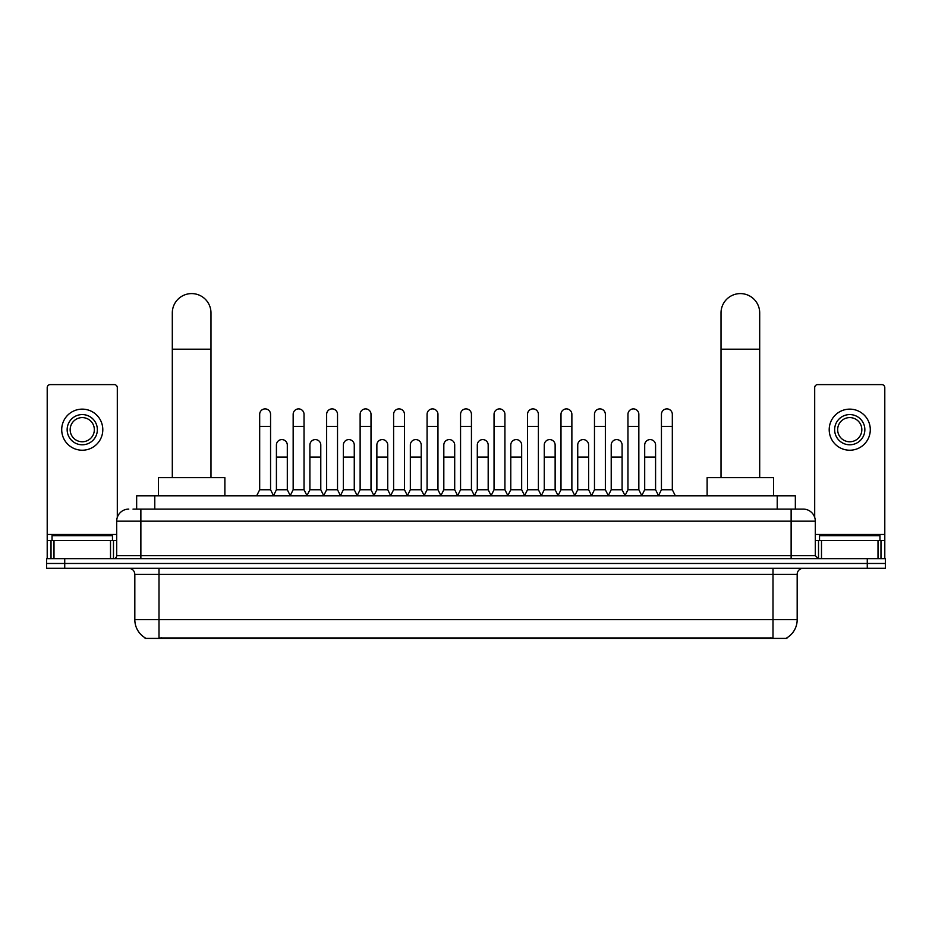 <?xml version="1.0" encoding="UTF-8"?>
<svg xmlns="http://www.w3.org/2000/svg" width="932" height="932" viewBox="0 0 932 932"><rect width="100%" height="100%" fill="white"/><g stroke="black" fill="none" stroke-linecap="round" stroke-linejoin="round"><path stroke-width="1.4" d="M136.655 509.093L136.655 495.789L795.346 495.789L795.346 509.093M786.899 637.814L786.899 638.408L145.101 638.408L145.101 637.814M145.287 637.931A21.156 21.156 0 0 1 134.825 619.675L158.999 619.675L158.999 637.931L773.001 637.931L773.001 619.675L797.175 619.675L797.175 574.357A6.046 6.046 0 0 1 803.209 568.31M134.825 619.675L134.825 574.357C134.476 570.687 132.46 568.671 128.791 568.31M786.713 637.931A21.156 21.156 0 0 0 797.175 619.675M64.727 558.641L885.4 558.641L885.4 563.476L46.6 563.476L46.6 568.31L64.727 568.31L64.727 563.476L46.6 563.476L46.6 558.641L64.727 558.641L64.727 563.476L885.4 563.476L885.4 568.31L64.727 568.31M133.299 509.093L803.209 509.093A12.081 12.081 0 0 1 815.302 521.174L815.302 555.623L818.319 558.641M133.02 509.093L140.872 509.093L140.872 521.174L116.698 521.174L116.698 555.623A3.017 3.017 0 0 1 113.681 558.641M128.791 509.093A12.081 12.081 0 0 0 116.698 521.174M815.302 521.174L791.128 521.174L791.128 509.093L803.209 509.093M112.469 540.513L112.469 535.679L52.041 535.679L52.041 540.513M110.512 558.641L110.512 540.513L53.998 540.513L53.998 558.641M117.304 517.4L117.304 387.619A3.017 3.017 0 0 0 114.287 384.601L50.223 384.601A3.017 3.017 0 0 0 47.206 387.619L47.206 540.513L53.998 540.513M110.512 540.513L116.698 540.513M47.206 558.641L47.206 540.513M82.261 414.577A15.11 15.11 0 0 0 67.151 429.675A15.11 15.11 0 0 0 82.261 444.785A15.11 15.11 0 0 0 97.359 429.675A15.11 15.11 0 0 0 82.261 414.577M82.261 417.594A12.081 12.081 0 0 0 70.168 429.675A12.081 12.081 0 0 0 82.261 441.768A12.081 12.081 0 0 0 94.342 429.675A12.081 12.081 0 0 0 82.261 417.594M82.261 450.226A20.551 20.551 0 0 0 102.8 429.675A20.551 20.551 0 0 0 82.261 409.136A20.551 20.551 0 0 0 61.71 429.675A20.551 20.551 0 0 0 82.261 450.226M879.959 540.513L879.959 535.679L819.531 535.679L819.531 540.513M172.304 477.662L172.304 312.931A19.339 19.339 0 0 1 191.643 293.592A19.339 19.339 0 0 1 210.982 312.931A19.339 19.339 0 0 0 191.643 293.592M210.982 477.662L210.982 312.931M224.88 495.789L224.88 477.662L158.405 477.662L158.405 495.789M721.019 477.662L721.019 312.931A19.339 19.339 0 0 1 740.358 293.592A19.339 19.339 0 0 1 759.697 312.931A19.339 19.339 0 0 0 740.358 293.592M759.697 477.662L759.697 312.931M773.595 495.789L773.595 477.662L707.12 477.662L707.12 495.789M256.661 495.789L259.679 489.754L270.56 489.754L273.589 495.789M270.56 489.754L270.56 414.332A5.441 5.441 0 0 0 265.119 408.892A5.441 5.441 0 0 1 265.469 408.903M259.679 489.754L259.679 426.413L270.56 426.413M259.679 426.413L259.679 414.332A5.441 5.441 0 0 1 265.119 408.892M290.143 495.789L293.161 489.754L304.042 489.754L307.059 495.789M304.042 489.754L304.042 414.332A5.441 5.441 0 0 0 298.601 408.892A5.441 5.441 0 0 1 298.939 408.903M293.161 489.754L293.161 426.413L304.042 426.413M293.161 426.413L293.161 414.332A5.441 5.441 0 0 1 298.601 408.892M323.625 495.789L326.643 489.754L337.524 489.754L340.541 495.789M337.524 489.754L337.524 414.332A5.441 5.441 0 0 0 332.083 408.892A5.441 5.441 0 0 1 332.421 408.903M326.643 489.754L326.643 426.413L337.524 426.413M326.643 426.413L326.643 414.332A5.441 5.441 0 0 1 332.083 408.892M357.096 495.789L360.125 489.754L371.006 489.754L374.023 495.789M371.006 489.754L371.006 414.332A5.441 5.441 0 0 0 365.565 408.892A5.441 5.441 0 0 1 365.903 408.903M360.125 489.754L360.125 426.413L371.006 426.413M360.125 426.413L360.125 414.332A5.441 5.441 0 0 1 365.565 408.892M390.578 495.789L393.607 489.754L404.476 489.754L407.505 495.789M404.476 489.754L404.476 414.332A5.441 5.441 0 0 0 399.036 408.892A5.441 5.441 0 0 1 399.385 408.903M393.607 489.754L393.607 426.413L404.476 426.413M393.607 426.413L393.607 414.332A5.441 5.441 0 0 1 399.036 408.892M424.06 495.789L427.077 489.754L437.958 489.754L440.976 495.789M437.958 489.754L437.958 414.332A5.441 5.441 0 0 0 432.518 408.892A5.441 5.441 0 0 1 432.867 408.903M427.077 489.754L427.077 426.413L437.958 426.413M427.077 426.413L427.077 414.332A5.441 5.441 0 0 1 432.518 408.892M457.542 495.789L460.559 489.754L471.441 489.754L474.458 495.789M471.441 489.754L471.441 414.332A5.441 5.441 0 0 0 466 408.892A5.441 5.441 0 0 1 466.338 408.903M460.559 489.754L460.559 426.413L471.441 426.413M460.559 426.413L460.559 414.332A5.441 5.441 0 0 1 466 408.892M491.024 495.789L494.042 489.754L504.923 489.754L507.94 495.789M504.923 489.754L504.923 414.332A5.441 5.441 0 0 0 499.482 408.892A5.441 5.441 0 0 1 499.82 408.903M494.042 489.754L494.042 426.413L504.923 426.413M494.042 426.413L494.042 414.332A5.441 5.441 0 0 1 499.482 408.892M524.495 495.789L527.524 489.754L538.393 489.754L541.422 495.789M538.393 489.754L538.393 414.332A5.441 5.441 0 0 0 532.964 408.892A5.441 5.441 0 0 1 533.302 408.903M527.524 489.754L527.524 426.413L538.393 426.413M527.524 426.413L527.524 414.332A5.441 5.441 0 0 1 532.964 408.892M557.977 495.789L560.994 489.754L571.875 489.754L574.904 495.789M571.875 489.754L571.875 414.332A5.441 5.441 0 0 0 566.435 408.892A5.441 5.441 0 0 1 566.784 408.903M560.994 489.754L560.994 426.413L571.875 426.413M560.994 426.413L560.994 414.332A5.441 5.441 0 0 1 566.435 408.892M591.459 495.789L594.476 489.754L605.357 489.754L608.375 495.789M605.357 489.754L605.357 414.332A5.441 5.441 0 0 0 599.917 408.892A5.441 5.441 0 0 1 600.255 408.903M594.476 489.754L594.476 426.413L605.357 426.413M594.476 426.413L594.476 414.332A5.441 5.441 0 0 1 599.917 408.892M624.941 495.789L627.958 489.754L638.839 489.754L641.857 495.789M638.839 489.754L638.839 414.332A5.441 5.441 0 0 0 633.399 408.892A5.441 5.441 0 0 1 633.737 408.903M627.958 489.754L627.958 426.413L638.839 426.413M627.958 426.413L627.958 414.332A5.441 5.441 0 0 1 633.399 408.892M658.411 495.789L661.44 489.754L672.322 489.754L675.339 495.789M672.322 489.754L672.322 414.332A5.441 5.441 0 0 0 666.881 408.892A5.441 5.441 0 0 1 667.219 408.903M661.44 489.754L661.44 426.413L672.322 426.413M661.44 426.413L661.44 414.332A5.441 5.441 0 0 1 666.881 408.892M273.495 495.614L276.42 489.754L287.301 489.754L290.236 495.614M287.301 489.754L287.301 445.03A5.441 5.441 0 0 0 282.21 439.601A5.441 5.441 0 0 1 287.301 445.03M276.42 489.754L276.42 457.111L287.301 457.111M276.42 457.111L276.42 445.03A5.441 5.441 0 0 1 282.21 439.601M306.978 495.614L309.902 489.754L320.783 489.754L323.707 495.614M320.783 489.754L320.783 445.03A5.441 5.441 0 0 0 315.68 439.601A5.441 5.441 0 0 1 320.783 445.03M309.902 489.754L309.902 457.111L320.783 457.111M309.902 457.111L309.902 445.03A5.441 5.441 0 0 1 315.68 439.601M340.448 495.614L343.384 489.754L354.265 489.754L357.189 495.614M354.265 489.754L354.265 445.03A5.441 5.441 0 0 0 349.162 439.601A5.441 5.441 0 0 1 354.265 445.03M343.384 489.754L343.384 457.111L354.265 457.111M343.384 457.111L343.384 445.03A5.441 5.441 0 0 1 349.162 439.601M373.93 495.614L376.866 489.754L387.735 489.754L390.671 495.614M387.735 489.754L387.735 445.03A5.441 5.441 0 0 0 382.644 439.601A5.441 5.441 0 0 1 387.735 445.03M376.866 489.754L376.866 457.111L387.735 457.111M376.866 457.111L376.866 445.03A5.441 5.441 0 0 1 382.644 439.601M407.412 495.614L410.336 489.754L421.217 489.754L424.153 495.614M421.217 489.754L421.217 445.03A5.441 5.441 0 0 0 416.126 439.601A5.441 5.441 0 0 1 421.217 445.03M410.336 489.754L410.336 457.111L421.217 457.111M410.336 457.111L410.336 445.03A5.441 5.441 0 0 1 416.126 439.601M440.894 495.614L443.818 489.754L454.7 489.754L457.635 495.614M454.7 489.754L454.7 445.03A5.441 5.441 0 0 0 449.597 439.601A5.441 5.441 0 0 1 454.7 445.03M443.818 489.754L443.818 457.111L454.7 457.111M443.818 457.111L443.818 445.03A5.441 5.441 0 0 1 449.597 439.601M474.365 495.614L477.3 489.754L488.182 489.754L491.106 495.614M488.182 489.754L488.182 445.03A5.441 5.441 0 0 0 483.079 439.601A5.441 5.441 0 0 1 488.182 445.03M477.3 489.754L477.3 457.111L488.182 457.111M477.3 457.111L477.3 445.03A5.441 5.441 0 0 1 483.079 439.601M507.847 495.614L510.783 489.754L521.664 489.754L524.588 495.614M521.664 489.754L521.664 445.03A5.441 5.441 0 0 0 516.561 439.601A5.441 5.441 0 0 1 521.664 445.03M510.783 489.754L510.783 457.111L521.664 457.111M510.783 457.111L510.783 445.03A5.441 5.441 0 0 1 516.561 439.601M541.329 495.614L544.265 489.754L555.134 489.754L558.07 495.614M555.134 489.754L555.134 445.03A5.441 5.441 0 0 0 550.043 439.601A5.441 5.441 0 0 1 555.134 445.03M544.265 489.754L544.265 457.111L555.134 457.111M544.265 457.111L544.265 445.03A5.441 5.441 0 0 1 550.043 439.601M574.811 495.614L577.735 489.754L588.616 489.754L591.552 495.614M588.616 489.754L588.616 445.03A5.441 5.441 0 0 0 583.525 439.601A5.441 5.441 0 0 1 588.616 445.03M577.735 489.754L577.735 457.111L588.616 457.111M577.735 457.111L577.735 445.03A5.441 5.441 0 0 1 583.525 439.601M608.293 495.614L611.217 489.754L622.098 489.754L625.023 495.614M622.098 489.754L622.098 445.03A5.441 5.441 0 0 0 616.996 439.601A5.441 5.441 0 0 1 622.098 445.03M611.217 489.754L611.217 457.111L622.098 457.111M611.217 457.111L611.217 445.03A5.441 5.441 0 0 1 616.996 439.601M641.764 495.614L644.699 489.754L655.58 489.754L658.505 495.614M655.58 489.754L655.58 445.03A5.441 5.441 0 0 0 650.478 439.601A5.441 5.441 0 0 1 655.58 445.03M644.699 489.754L644.699 457.111L655.58 457.111M644.699 457.111L644.699 445.03A5.441 5.441 0 0 1 650.478 439.601M878.002 558.641L878.002 540.513L821.488 540.513L821.488 558.641M878.002 540.513L884.794 540.513L884.794 387.619A3.017 3.017 0 0 0 881.777 384.601L817.713 384.601A3.017 3.017 0 0 0 814.696 387.619L814.696 517.4M815.302 540.513L821.488 540.513M884.794 540.513L884.794 558.641M849.739 414.577A15.11 15.11 0 0 0 834.641 429.675A15.11 15.11 0 0 0 849.739 444.785A15.11 15.11 0 0 0 864.849 429.675A15.11 15.11 0 0 0 849.739 414.577M849.739 417.594A12.081 12.081 0 0 0 837.658 429.675A12.081 12.081 0 0 0 849.739 441.768A12.081 12.081 0 0 0 861.832 429.675A12.081 12.081 0 0 0 849.739 417.594M849.739 450.226A20.551 20.551 0 0 0 870.29 429.675A20.551 20.551 0 0 0 849.739 409.136A20.551 20.551 0 0 0 829.2 429.675A20.551 20.551 0 0 0 849.739 450.226M770.578 638.408L770.578 637.814M161.422 638.408L161.422 637.814M154.782 509.093L154.782 495.789M777.218 509.093L777.218 495.789M773.001 568.31L773.001 574.357L134.825 574.357M797.175 574.357L773.001 574.357L773.001 619.675L158.999 619.675L158.999 568.31M867.273 568.31L867.273 558.641M140.872 558.641L140.872 555.623L815.302 555.623M116.698 555.623L140.872 555.623L140.872 521.174L791.128 521.174L791.128 558.641M116.698 534.467L47.206 534.467M113.483 540.513L113.483 558.641M47.252 540.513L47.252 558.641M51.027 558.641L51.027 540.513M172.304 349.185L210.982 349.185M721.019 349.185L759.697 349.185M884.794 534.467L815.302 534.467M884.748 558.641L884.748 540.513M880.973 540.513L880.973 558.641M818.517 558.641L818.517 540.513"/></g></svg>
